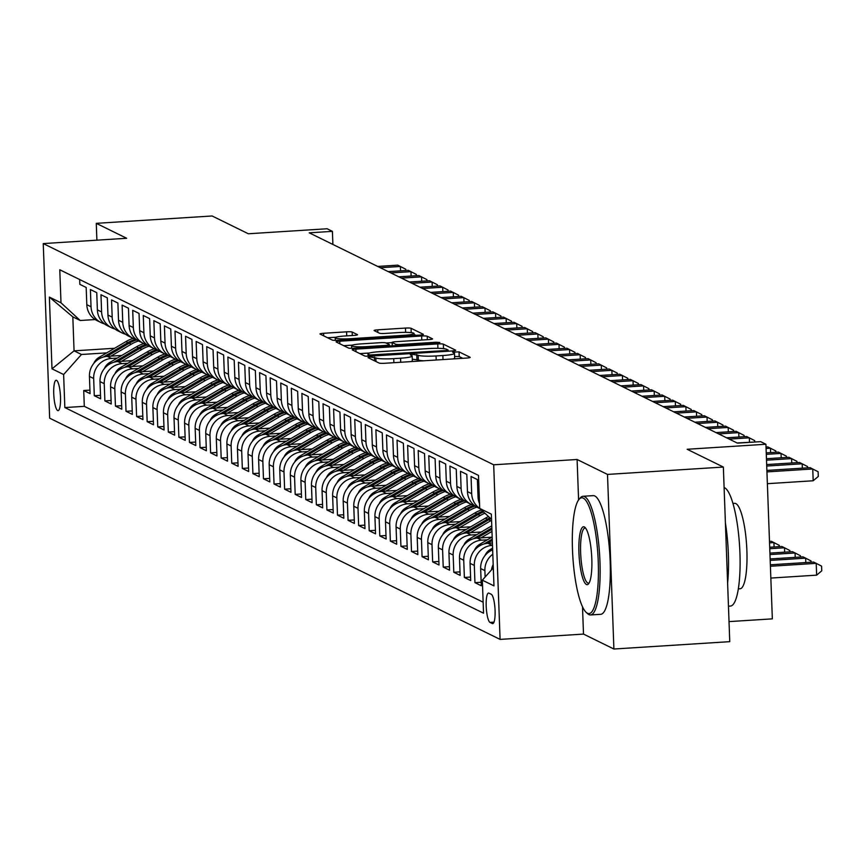 <?xml version="1.0" encoding="UTF-8"?>
<svg xmlns="http://www.w3.org/2000/svg" width="865" height="865" viewBox="0 0 865 865"><rect width="100%" height="100%" fill="white"/><g stroke="black" fill="none" stroke-linecap="round" stroke-linejoin="round"><path stroke-width="1.3" d="M370.523 357.083L368.068 357.645L379.097 363.051A4.671 0.562 -2.1 0 0 384.676 363.278L466.559 358.067A4.671 0.562 -2.1 0 0 470.192 357.386A4.671 0.562 -2.1 0 0 470.073 357.267L459.045 351.86L452.59 352.174L454.103 352.963A14.943 1.795 -2.1 0 1 454.482 353.342A14.943 1.795 -2.1 0 1 442.869 355.515L436.046 355.947A14.943 1.795 -2.1 0 1 418.163 355.245L412.832 354.391L410.291 354.866L411.794 355.656A14.943 1.795 -2.1 0 1 412.173 356.034A14.943 1.795 -2.1 0 1 400.56 358.207L393.737 358.64A14.943 1.795 -2.1 0 1 375.864 357.937L370.523 357.083M462.753 358.315L459.218 356.575L454.59 356.477M423.774 360.792A14.943 1.795 -2.1 0 1 418.336 359.97L412.291 359.17M57.674 410.54A15.224 3.298 -93.6 0 0 58.096 410.626A15.224 3.298 -93.6 0 0 60.464 396.17A15.224 3.298 -93.6 0 0 56.571 380.341A15.224 3.298 -93.6 0 0 56.16 380.243A15.224 3.298 -93.6 0 0 53.781 394.71A15.224 3.298 -93.6 0 0 57.674 410.54M352.163 332.041A4.671 0.562 -2.1 0 0 346.573 331.825L323.596 333.285A4.671 0.562 -2.1 0 0 319.974 333.966A4.671 0.562 -2.1 0 0 320.093 334.074L332.333 340.096A4.671 0.562 -2.1 0 0 337.923 340.313L419.806 335.112A4.671 0.562 -2.1 0 0 423.428 334.431A4.671 0.562 -2.1 0 0 423.32 334.312L411.07 328.289A4.671 0.562 -2.1 0 0 405.48 328.073L377.735 329.835A4.671 0.562 -2.1 0 0 374.102 330.517A4.671 0.562 -2.1 0 0 374.221 330.635L379.465 333.209A4.671 0.562 -2.1 0 0 385.055 333.436L398.808 332.56A12.488 1.503 -2.1 0 1 414.065 333.457A12.488 1.503 -2.1 0 1 404.366 335.285L350.455 338.712A12.488 1.503 -2.1 0 1 335.198 337.804A12.488 1.503 -2.1 0 1 344.908 335.988L353.893 335.415A4.671 0.562 -2.1 0 0 357.515 334.733A4.671 0.562 -2.1 0 0 357.407 334.614L352.163 332.041L352.293 335.512M582.502 606.722L583.507 634.088L613.901 649.02L607.5 474.42L723.356 467.057L687.145 449.27L765.925 444.253L760.638 441.658L737.467 443.139L309.238 232.826L332.409 231.355L327.121 228.76L248.342 233.766L212.13 215.98L96.275 223.343L96.891 240.167M607.5 474.42L577.106 459.488L493.688 464.797L43.25 243.584L126.668 238.275L96.275 223.343M355.883 349.136A4.671 0.562 -2.1 0 0 352.25 349.817A4.671 0.562 -2.1 0 0 352.369 349.936L364.619 355.947A4.671 0.562 -2.1 0 0 370.198 356.164L452.081 350.963A4.671 0.562 -2.1 0 0 455.714 350.282A4.671 0.562 -2.1 0 0 455.596 350.163L443.345 344.151A4.671 0.562 -2.1 0 0 437.755 343.924L355.883 349.136L355.969 351.698M348.476 348.022L336.226 342.01A4.671 0.562 -2.1 0 1 336.117 341.891A4.671 0.562 -2.1 0 1 339.74 341.21L421.623 335.998A4.671 0.562 -2.1 0 1 427.213 336.226L432.446 338.799A4.671 0.562 -2.1 0 1 432.565 338.918A4.671 0.562 -2.1 0 1 428.943 339.588L395.727 341.707A4.671 0.562 -2.1 0 0 392.104 342.389A4.671 0.562 -2.1 0 0 392.223 342.508L395.694 344.216A4.671 0.562 -2.1 0 0 401.284 344.432L435.852 342.237L439.853 342.475L437.312 342.951L354.066 348.238A4.671 0.562 -2.1 0 1 348.476 348.022M723.356 467.057L729.757 641.657L613.901 649.02M89.938 390.126L83.721 390.515L90.068 393.64L89.43 376.416L93.669 378.492A19.03 18.435 -63.8 0 1 111.509 358.434L117.305 358.067M100.513 395.316L94.296 395.716L100.643 398.83L100.005 381.606L104.243 383.682A19.03 18.435 -63.8 0 1 122.084 363.624L127.879 363.257M111.088 400.506L104.87 400.906L111.217 404.02L110.579 386.796L114.807 388.872A19.03 18.435 -63.8 0 1 132.659 368.825L138.454 368.447M121.662 405.707L115.445 406.096L121.792 409.21L121.154 391.986L125.382 394.072A19.03 18.435 -63.8 0 1 143.233 374.015L149.029 373.648M132.237 410.897L126.02 411.297L132.356 414.411L131.729 397.186L135.956 399.262A19.03 18.435 -63.8 0 1 153.808 379.205L159.603 378.838M142.801 416.087L136.594 416.487L142.93 419.601L142.303 402.376L146.531 404.452A19.03 18.435 -63.8 0 1 164.382 384.395L170.178 384.028M153.375 421.287L147.169 421.677L153.505 424.791L152.878 407.566L157.106 409.642A19.03 18.435 -63.8 0 1 174.946 389.596L180.753 389.218M163.95 426.477L157.733 426.867L164.08 429.981L163.453 412.756L167.68 414.843A19.03 18.435 -63.8 0 1 185.521 394.786L191.327 394.418M174.525 431.667L168.307 432.068L174.654 435.182L174.027 417.957L178.255 420.033A19.03 18.435 -63.8 0 1 196.096 399.976L201.902 399.608M185.099 436.857L178.882 437.257L185.229 440.371L184.602 423.147L188.829 425.223A19.03 18.435 -63.8 0 1 206.67 405.166L212.466 404.798M195.674 442.058L189.457 442.447L195.804 445.562L195.166 428.337L199.404 430.413A19.03 18.435 -63.8 0 1 217.245 410.367L223.04 409.999M206.248 447.248L200.031 447.638L206.378 450.762L205.74 433.538L209.979 435.614A19.03 18.435 -63.8 0 1 227.819 415.557L233.615 415.189M216.823 452.438L210.606 452.838L216.953 455.952L216.315 438.728L220.543 440.804A19.03 18.435 -63.8 0 1 238.394 420.747L244.19 420.379M227.398 457.628L221.181 458.028L227.527 461.142L226.89 443.918L231.117 445.994A19.03 18.435 -63.8 0 1 248.969 425.937L254.764 425.569M237.972 462.829L231.755 463.218L238.091 466.332L237.464 449.108L241.692 451.184A19.03 18.435 -63.8 0 1 259.543 431.138L265.339 430.77M248.536 468.019L242.33 468.408L248.666 471.533L248.039 454.309L252.266 456.385A19.03 18.435 -63.8 0 1 270.118 436.328L275.913 435.96M259.111 473.209L252.904 473.609L259.24 476.723L258.613 459.499L262.841 461.575A19.03 18.435 -63.8 0 1 280.682 441.518L286.488 441.15M269.685 478.399L263.468 478.799L269.815 481.913L269.188 464.689L273.416 466.765A19.03 18.435 -63.8 0 1 291.256 446.708L297.063 446.34M280.26 483.6L274.043 483.989L280.39 487.103L279.763 469.879L283.99 471.955A19.03 18.435 -63.8 0 1 301.831 451.908L307.637 451.541M290.835 488.79L284.617 489.179L290.964 492.304L290.337 475.08L294.565 477.156A19.03 18.435 -63.8 0 1 312.406 457.098L318.201 456.731M301.409 493.98L295.192 494.38L301.539 497.494L300.901 480.27L305.14 482.346A19.03 18.435 -63.8 0 1 322.98 462.288L328.776 461.921M311.984 499.17L305.767 499.57L312.114 502.684L311.476 485.46L315.714 487.536A19.03 18.435 -63.8 0 1 333.555 467.478L339.35 467.111M322.558 504.371L316.341 504.76L322.688 507.874L322.05 490.65L326.278 492.736A19.03 18.435 -63.8 0 1 344.129 472.679L349.925 472.312M333.133 509.561L326.916 509.961L333.263 513.075L332.625 495.85L336.853 497.926A19.03 18.435 -63.8 0 1 354.704 477.869L360.5 477.502M343.708 514.751L337.491 515.151L343.838 518.265L343.2 501.04L347.427 503.116A19.03 18.435 -63.8 0 1 365.279 483.059L371.074 482.692M354.282 519.941L348.065 520.341L354.401 523.455L353.774 506.23L358.002 508.306A19.03 18.435 -63.8 0 1 375.853 488.26L381.649 487.882M364.846 525.142L358.64 525.531L364.976 528.645L364.349 511.42L368.577 513.507A19.03 18.435 -63.8 0 1 386.417 493.45L392.223 493.082M375.421 530.332L369.204 530.732L375.551 533.846L374.923 516.621L379.151 518.697A19.03 18.435 -63.8 0 1 396.992 498.64L402.798 498.272M385.995 535.521L379.778 535.922L386.125 539.036L385.498 521.811L389.726 523.887A19.03 18.435 -63.8 0 1 407.566 503.83L413.373 503.462M396.57 540.722L390.353 541.112L396.7 544.226L396.073 527.001L400.3 529.077A19.03 18.435 -63.8 0 1 418.141 509.031L423.937 508.652M407.145 545.912L400.928 546.302L407.274 549.416L406.647 532.191L410.875 534.278A19.03 18.435 -63.8 0 1 428.716 514.221L434.511 513.853M417.719 551.102L411.502 551.502L417.849 554.616L417.211 537.392L421.45 539.468A19.03 18.435 -63.8 0 1 439.29 519.411L445.086 519.043M428.294 556.292L422.077 556.692L428.424 559.806L427.786 542.582L432.013 544.658A19.03 18.435 -63.8 0 1 449.865 524.601L455.66 524.233M438.869 561.493L432.651 561.882L438.998 564.996L438.36 547.772L442.588 549.848A19.03 18.435 -63.8 0 1 460.44 529.802L466.235 529.434M449.443 566.683L443.226 567.072L449.573 570.197L448.935 552.973L453.163 555.049A19.03 18.435 -63.8 0 1 471.014 534.992L476.81 534.624M460.018 571.873L453.801 572.273L460.137 575.387L459.51 558.163L463.737 560.239A19.03 18.435 -63.8 0 1 481.589 540.182L487.384 539.814M470.582 577.063L464.375 577.463L470.711 580.577L470.084 563.353L474.312 565.429A19.03 18.435 -63.8 0 1 492.163 545.372L492.488 545.35M481.156 582.264L474.95 582.653L481.286 585.767L480.659 568.543L484.887 570.619A19.03 18.435 -63.8 0 1 492.812 554.205M479.534 503.56A19.03 18.435 116.2 0 1 478.031 496.813L477.394 479.599L471.047 476.474L471.685 493.699A19.03 18.435 -63.8 0 0 479.707 508.371M479.989 508.696L477.599 507.528A19.03 18.435 116.2 0 1 467.457 491.623L466.819 474.398L460.483 471.284L461.11 488.509A19.03 18.435 -63.8 0 0 471.263 504.414A19.03 18.435 -63.8 0 0 474.582 505.647M471.263 504.414L467.035 502.327A19.03 18.435 116.2 0 1 456.882 486.433L456.244 469.208L449.908 466.094L450.535 483.319A19.03 18.435 -63.8 0 0 460.688 499.213A19.03 18.435 -63.8 0 0 464.018 500.457M460.688 499.213L456.461 497.137A19.03 18.435 116.2 0 1 446.308 481.243L445.67 464.018L439.334 460.904L439.961 478.129A19.03 18.435 -63.8 0 0 450.114 494.023A19.03 18.435 -63.8 0 0 453.444 495.267M450.114 494.023L445.886 491.947A19.03 18.435 116.2 0 1 435.733 476.042L435.106 458.818L428.759 455.704L429.386 472.928A19.03 18.435 -63.8 0 0 439.539 488.833A19.03 18.435 -63.8 0 0 442.869 490.077M439.539 488.833L435.311 486.757A19.03 18.435 116.2 0 1 425.158 470.852L424.531 453.628L418.184 450.514L418.811 467.738A19.03 18.435 -63.8 0 0 428.964 483.632A19.03 18.435 -63.8 0 0 432.295 484.876M428.964 483.632L424.737 481.556A19.03 18.435 116.2 0 1 414.584 465.662L413.957 448.438L407.61 445.324L408.237 462.548A19.03 18.435 -63.8 0 0 418.39 478.442A19.03 18.435 -63.8 0 0 421.72 479.686M418.39 478.442L414.162 476.366A19.03 18.435 116.2 0 1 404.009 460.472L403.382 443.248L397.035 440.134L397.673 457.358A19.03 18.435 -63.8 0 0 407.815 473.252A19.03 18.435 -63.8 0 0 411.145 474.496M407.815 473.252L403.587 471.176A19.03 18.435 116.2 0 1 393.434 455.271L392.807 438.047L386.46 434.933L387.098 452.157A19.03 18.435 -63.8 0 0 397.24 468.062A19.03 18.435 -63.8 0 0 400.571 469.295M397.24 468.062L393.013 465.986A19.03 18.435 116.2 0 1 382.86 450.081L382.233 432.857L375.886 429.743L376.524 446.967A19.03 18.435 -63.8 0 0 386.666 462.861A19.03 18.435 -63.8 0 0 389.996 464.105M386.666 462.861L382.438 460.786A19.03 18.435 116.2 0 1 372.296 444.891L371.658 427.667L365.311 424.553L365.949 441.777A19.03 18.435 -63.8 0 0 376.102 457.671A19.03 18.435 -63.8 0 0 379.421 458.915M376.102 457.671L371.864 455.596A19.03 18.435 116.2 0 1 361.721 439.701L361.083 422.477L354.736 419.352L355.374 436.576A19.03 18.435 -63.8 0 0 365.527 452.482A19.03 18.435 -63.8 0 0 368.847 453.725M365.527 452.482L361.289 450.406A19.03 18.435 116.2 0 1 351.147 434.5L350.509 417.276L344.173 414.162L344.8 431.386A19.03 18.435 -63.8 0 0 354.953 447.292A19.03 18.435 -63.8 0 0 358.283 448.524M354.953 447.292L350.725 445.216A19.03 18.435 116.2 0 1 340.572 429.31L339.934 412.086L333.598 408.972L334.225 426.196A19.03 18.435 -63.8 0 0 344.378 442.091A19.03 18.435 -63.8 0 0 347.708 443.334M344.378 442.091L340.15 440.015A19.03 18.435 116.2 0 1 329.998 424.12L329.37 406.896L323.023 403.782L323.651 421.006A19.03 18.435 -63.8 0 0 333.804 436.901A19.03 18.435 -63.8 0 0 337.134 438.144M333.804 436.901L329.576 434.825A19.03 18.435 116.2 0 1 319.423 418.93L318.796 401.706L312.449 398.581L313.076 415.805A19.03 18.435 -63.8 0 0 323.229 431.711A19.03 18.435 -63.8 0 0 326.559 432.954M323.229 431.711L319.001 429.635A19.03 18.435 116.2 0 1 308.848 413.73L308.221 396.505L301.874 393.391L302.501 410.615A19.03 18.435 -63.8 0 0 312.654 426.521A19.03 18.435 -63.8 0 0 315.985 427.753M312.654 426.521L308.427 424.445A19.03 18.435 116.2 0 1 298.274 408.539L297.647 391.315L291.3 388.201L291.927 405.425A19.03 18.435 -63.8 0 0 302.08 421.32A19.03 18.435 -63.8 0 0 305.41 422.563M302.08 421.32L297.852 419.244A19.03 18.435 116.2 0 1 287.699 403.35L287.072 386.125L280.725 383.011L281.363 400.236A19.03 18.435 -63.8 0 0 291.505 416.13A19.03 18.435 -63.8 0 0 294.835 417.373M291.505 416.13L287.277 414.054A19.03 18.435 116.2 0 1 277.124 398.16L276.497 380.935L270.15 377.81L270.788 395.035A19.03 18.435 -63.8 0 0 280.93 410.94A19.03 18.435 -63.8 0 0 284.261 412.183M280.93 410.94L276.703 408.864A19.03 18.435 116.2 0 1 266.561 392.959L265.923 375.734L259.576 372.62L260.214 389.845A19.03 18.435 -63.8 0 0 270.367 405.75A19.03 18.435 -63.8 0 0 273.686 406.983M270.367 405.75L266.128 403.663A19.03 18.435 116.2 0 1 255.986 387.769L255.348 370.544L249.001 367.43L249.639 384.655A19.03 18.435 -63.8 0 0 259.792 400.549A19.03 18.435 -63.8 0 0 263.111 401.793M259.792 400.549L255.553 398.473A19.03 18.435 116.2 0 1 245.411 382.579L244.773 365.354L238.437 362.24L239.064 379.465A19.03 18.435 -63.8 0 0 249.217 395.359A19.03 18.435 -63.8 0 0 252.537 396.603M249.217 395.359L244.99 393.283A19.03 18.435 116.2 0 1 234.837 377.378L234.199 360.154L227.863 357.04L228.49 374.264A19.03 18.435 -63.8 0 0 238.643 390.169A19.03 18.435 -63.8 0 0 241.973 391.413M238.643 390.169L234.415 388.093A19.03 18.435 116.2 0 1 224.262 372.188L223.635 354.964L217.288 351.85L217.915 369.074A19.03 18.435 -63.8 0 0 228.068 384.979A19.03 18.435 -63.8 0 0 231.398 386.212M228.068 384.979L223.84 382.892A19.03 18.435 116.2 0 1 213.687 366.998L213.06 349.774L206.713 346.66L207.34 363.884A19.03 18.435 -63.8 0 0 217.493 379.778A19.03 18.435 -63.8 0 0 220.824 381.022M217.493 379.778L213.266 377.702A19.03 18.435 116.2 0 1 203.113 361.808L202.486 344.584L196.139 341.47L196.766 358.694A19.03 18.435 -63.8 0 0 206.919 374.588A19.03 18.435 -63.8 0 0 210.249 375.832M206.919 374.588L202.691 372.512A19.03 18.435 116.2 0 1 192.538 356.607L191.911 339.383L185.564 336.269L186.191 353.493A19.03 18.435 -63.8 0 0 196.344 369.398A19.03 18.435 -63.8 0 0 199.674 370.642M196.344 369.398L192.117 367.322A19.03 18.435 116.2 0 1 181.964 351.417L181.336 334.193L174.99 331.079L175.627 348.303A19.03 18.435 -63.8 0 0 185.77 364.197A19.03 18.435 -63.8 0 0 189.1 365.441M185.77 364.197L181.542 362.121A19.03 18.435 116.2 0 1 171.389 346.227L170.762 329.003L164.415 325.889L165.053 343.113A19.03 18.435 -63.8 0 0 175.195 359.007A19.03 18.435 -63.8 0 0 178.525 360.251M175.195 359.007L170.967 356.931A19.03 18.435 116.2 0 1 160.825 341.037L160.187 323.813L153.84 320.688L154.478 337.912A19.03 18.435 -63.8 0 0 164.631 353.817A19.03 18.435 -63.8 0 0 167.951 355.061M164.631 353.817L160.393 351.741A19.03 18.435 116.2 0 1 150.251 335.836L149.613 318.612L143.266 315.498L143.904 332.722A19.03 18.435 -63.8 0 0 154.056 348.627A19.03 18.435 -63.8 0 0 157.376 349.86M154.056 348.627L149.818 346.551A19.03 18.435 116.2 0 1 139.676 330.646L139.038 313.422L132.702 310.308L133.329 327.532A19.03 18.435 -63.8 0 0 143.482 343.427A19.03 18.435 -63.8 0 0 146.801 344.67M143.482 343.427L139.254 341.351A19.03 18.435 116.2 0 1 129.101 325.456L128.463 308.232L122.127 305.118L122.754 322.342A19.03 18.435 -63.8 0 0 132.907 338.237A19.03 18.435 -63.8 0 0 136.238 339.48M132.907 338.237L128.68 336.161A19.03 18.435 116.2 0 1 118.527 320.266L117.889 303.042L111.553 299.917L112.18 317.141A19.03 18.435 -63.8 0 0 122.333 333.047A19.03 18.435 -63.8 0 0 125.663 334.29M122.333 333.047L118.105 330.971A19.03 18.435 116.2 0 1 107.952 315.065L107.325 297.841L100.978 294.727L101.605 311.951A19.03 18.435 -63.8 0 0 111.758 327.857A19.03 18.435 -63.8 0 0 115.088 329.089M111.758 327.857L107.53 325.781A19.03 18.435 116.2 0 1 97.377 309.875L96.75 292.651L90.403 289.537L91.03 306.761A19.03 18.435 -63.8 0 0 101.183 322.656A19.03 18.435 -63.8 0 0 104.514 323.899M89.43 376.416A19.03 18.435 116.2 0 1 107.282 356.358L121.792 355.439M100.005 381.606A19.03 18.435 116.2 0 1 117.856 361.548L132.367 360.629M110.579 386.796A19.03 18.435 116.2 0 1 128.431 366.738L142.941 365.819M121.154 391.986A19.03 18.435 116.2 0 1 139.006 371.939L153.516 371.009M131.729 397.186A19.03 18.435 116.2 0 1 149.569 377.129L164.09 376.21M142.303 402.376A19.03 18.435 116.2 0 1 160.144 382.319L174.665 381.4M152.878 407.566A19.03 18.435 116.2 0 1 170.719 387.509L185.24 386.59M163.453 412.756A19.03 18.435 116.2 0 1 181.293 392.71L195.814 391.78M174.027 417.957A19.03 18.435 116.2 0 1 191.868 397.9L206.389 396.981M184.602 423.147A19.03 18.435 116.2 0 1 202.442 403.09L216.953 402.171M195.166 428.337A19.03 18.435 116.2 0 1 213.017 408.291L227.527 407.361M205.74 433.538A19.03 18.435 116.2 0 1 223.592 413.481L238.102 412.551M216.315 438.728A19.03 18.435 116.2 0 1 234.166 418.671L248.677 417.752M226.89 443.918A19.03 18.435 116.2 0 1 244.741 423.861L259.251 422.942M237.464 449.108A19.03 18.435 116.2 0 1 255.316 429.062L269.826 428.132M248.039 454.309A19.03 18.435 116.2 0 1 265.879 434.252L280.401 433.322M258.613 459.499A19.03 18.435 116.2 0 1 276.454 439.442L290.975 438.523M269.188 464.689A19.03 18.435 116.2 0 1 287.029 444.632L301.55 443.713M279.763 469.879A19.03 18.435 116.2 0 1 297.603 449.832L312.124 448.903M290.337 475.08A19.03 18.435 116.2 0 1 308.178 455.022L322.688 454.103M300.901 480.27A19.03 18.435 116.2 0 1 318.752 460.212L333.263 459.293M311.476 485.46A19.03 18.435 116.2 0 1 329.327 465.402L343.838 464.483M322.05 490.65A19.03 18.435 116.2 0 1 339.902 470.603L354.412 469.673M332.625 495.85A19.03 18.435 116.2 0 1 350.476 475.793L364.987 474.874M343.2 501.04A19.03 18.435 116.2 0 1 361.051 480.983L375.561 480.064M353.774 506.23A19.03 18.435 116.2 0 1 371.615 486.173L386.136 485.254M364.349 511.42A19.03 18.435 116.2 0 1 382.189 491.374L396.711 490.444M374.923 516.621A19.03 18.435 116.2 0 1 392.764 496.564L407.285 495.645M385.498 521.811A19.03 18.435 116.2 0 1 403.339 501.754L417.86 500.835M396.073 527.001A19.03 18.435 116.2 0 1 413.913 506.944L428.424 506.025M406.647 532.191A19.03 18.435 116.2 0 1 424.488 512.145L438.998 511.215M417.211 537.392A19.03 18.435 116.2 0 1 435.063 517.335L449.573 516.416M427.786 542.582A19.03 18.435 116.2 0 1 445.637 522.525L460.148 521.606M438.36 547.772A19.03 18.435 116.2 0 1 456.212 527.726L470.722 526.796M448.935 552.973A19.03 18.435 116.2 0 1 466.786 532.916L481.297 531.986M459.51 558.163A19.03 18.435 116.2 0 1 477.35 538.106L491.871 537.187M470.084 563.353A19.03 18.435 116.2 0 1 487.925 543.296L492.401 543.015M491.266 594.287L488.941 593.141A14.748 3.19 -93.6 0 0 488.541 593.055A14.748 3.19 -93.6 0 0 486.238 607.068A14.748 3.19 -93.6 0 0 490.012 622.4L492.336 623.546A14.748 3.19 -93.6 0 0 492.736 623.633A14.748 3.19 -93.6 0 0 495.039 609.62A14.748 3.19 -93.6 0 0 491.266 594.287M493.688 464.797L500.089 639.397L49.651 418.184L43.25 243.584M83.721 390.515L84.305 406.334L64.843 407.566L483.546 613.199L482.335 580.166L493.31 567.84M64.843 407.566L63.632 374.534L51.997 368.825L49.37 297.095L60.993 302.804L59.782 269.772L478.496 475.404L479.707 508.436L491.342 514.156L493.969 585.886L482.335 580.166M79.656 279.525L79.829 284.347L86.176 287.461L86.803 304.685A19.03 18.435 116.2 0 0 96.956 320.58L101.183 322.656M491.471 569.905A19.03 18.435 -63.8 0 1 493.191 564.51M485.124 577.041L484.887 570.619M474.95 582.653L474.312 565.429M464.375 577.463L463.737 560.239M453.801 572.273L453.163 555.049M443.226 567.072L442.588 549.848M432.651 561.882L432.013 544.658M422.077 556.692L421.45 539.468M411.502 551.502L410.875 534.278M400.928 546.302L400.3 529.077M390.353 541.112L389.726 523.887M379.778 535.922L379.151 518.697M369.204 530.732L368.577 513.507M358.64 525.531L358.002 508.306M348.065 520.341L347.427 503.116M337.491 515.151L336.853 497.926M326.916 509.961L326.278 492.736M316.341 504.76L315.714 487.536M305.767 499.57L305.14 482.346M295.192 494.38L294.565 477.156M284.617 489.179L283.99 471.955M274.043 483.989L273.416 466.765M263.468 478.799L262.841 461.575M252.904 473.609L252.266 456.385M242.33 468.408L241.692 451.184M231.755 463.218L231.117 445.994M221.181 458.028L220.543 440.804M210.606 452.838L209.979 435.614M200.031 447.638L199.404 430.413M189.457 442.447L188.829 425.223M178.882 437.257L178.255 420.033M168.307 432.068L167.68 414.843M157.733 426.867L157.106 409.642M147.169 421.677L146.531 404.452M136.594 416.487L135.956 399.262M126.02 411.297L125.382 394.072M115.445 406.096L114.807 388.872M104.87 400.906L104.243 383.682M94.296 395.716L93.669 378.492M84.305 406.334L483.146 602.213M114.591 348.271L74.066 350.844L81.472 354.477L106.73 352.877M729.033 621.611L772.337 618.864L765.925 444.253M583.507 634.088L500.089 639.397M332.895 244.438L332.409 231.355M95.139 319.553L80.229 320.504L72.822 316.871L74.066 350.844L51.997 368.825M491.525 519.324L479.707 508.436M492.65 549.848A19.03 18.435 116.2 0 0 480.659 568.543M60.993 302.804L80.229 320.504M81.472 354.477L63.632 374.534M49.37 297.095L72.822 316.871M577.106 459.488L578.588 499.948M410.767 361.613A14.943 1.795 -2.1 0 0 412.346 360.748L412.173 356.034M453.065 358.932A14.943 1.795 -2.1 0 0 454.655 358.056L454.482 353.342M369.55 352.996L359.862 353.612M369.842 354.985L445.626 350.563L448.167 350.087L446.578 349.265A14.943 1.795 -2.1 0 0 428.705 348.563L379.573 351.687A14.943 1.795 -2.1 0 0 367.96 353.861A14.943 1.795 -2.1 0 0 368.339 354.239L369.842 354.985L369.885 356.185M343.719 345.686L352.433 345.124M386.028 342.994L392.115 342.605M361.278 343.892A12.488 1.503 -2.1 0 0 351.568 345.719A12.488 1.503 -2.1 0 0 366.825 346.627L385.822 345.416A4.671 0.562 -2.1 0 0 389.445 344.735A4.671 0.562 -2.1 0 0 389.326 344.616L385.855 342.908A4.671 0.562 -2.1 0 0 380.265 342.691L361.278 343.892M416 335.35L414.108 334.42M336.074 337.22L327.575 337.761M770.834 578.069L816.647 575.149L816.214 563.353L813.576 562.055L770.347 564.802M770.401 566.261L816.214 563.353L821.577 566.121L821.75 570.835L816.647 575.149M767.374 483.686L813.187 480.767L812.754 468.971L766.941 471.89M813.187 480.767L818.29 476.464L818.117 471.739L810.116 467.673L766.887 470.419M587.486 613.274A58.031 12.564 -93.6 0 0 598.266 562.045A58.031 12.564 -93.6 0 0 583.259 498.132A58.031 12.564 -93.6 0 0 578.999 499.408A58.031 12.564 -93.6 0 0 572.825 556.509A58.031 12.564 -93.6 0 0 586.178 612.355A58.031 12.564 -93.6 0 0 587.486 613.274M578.999 499.408L580.231 497.937A59.458 12.878 86.4 0 1 582.988 496.283A59.458 12.878 86.4 0 1 584.599 496.629A59.458 12.878 86.4 0 1 599.823 558.455A59.458 12.878 86.4 0 1 590.535 614.95A59.458 12.878 86.4 0 1 588.924 614.604A59.458 12.878 86.4 0 1 587.595 613.663L586.178 612.355M586.427 584.491A29.01 6.282 86.4 0 1 578.923 552.54A29.01 6.282 86.4 0 1 584.318 526.926A29.01 6.282 86.4 0 1 584.967 527.38A29.01 6.282 86.4 0 1 591.638 555.308A29.01 6.282 86.4 0 1 588.557 583.853A29.01 6.282 86.4 0 1 586.427 584.491M585.681 528.212A27.594 5.979 -93.6 0 0 585.01 528.082A27.594 5.979 -93.6 0 0 580.707 554.303A27.594 5.979 -93.6 0 0 587.768 582.988A27.594 5.979 -93.6 0 0 588.514 583.151A27.594 5.979 -93.6 0 0 589.162 582.934M724.113 487.546A59.458 12.878 86.4 0 1 724.556 487.73A59.458 12.878 86.4 0 1 739.78 549.556A59.458 12.878 86.4 0 1 730.493 606.051L728.46 606.181M725.411 523.044A59.458 12.878 86.4 0 1 727.616 583.042M732.925 503.43L734.666 503.322A42.807 9.266 86.4 0 1 735.823 503.571A42.807 9.266 86.4 0 1 746.776 548.086A42.807 9.266 86.4 0 1 740.094 588.762L738.353 588.87M582.988 496.283L593.185 495.634A59.458 12.878 86.4 0 1 594.796 495.98A59.458 12.878 86.4 0 1 610.02 557.817A59.458 12.878 86.4 0 1 600.732 614.312L590.535 614.95M770.185 560.412L805.639 558.163L803.001 556.865L770.131 558.952M805.802 562.553L805.639 558.163L811.002 560.931L811.046 562.218M484.984 555.579A12.607 12.207 -63.8 0 1 490.314 549.491L492.585 548.161M769.969 554.562L795.065 552.973L792.427 551.665L769.926 553.103M795.227 557.352L795.065 552.973L800.428 555.73L800.482 557.028M491.547 543.069L492.38 542.582M474.409 550.389A12.607 12.207 -63.8 0 1 479.74 544.29L492.174 537.003M487.395 543.339L492.304 540.463M492.261 539.122L483.935 543.999M769.764 548.713L784.49 547.772L781.852 546.475L769.709 547.253M784.652 552.162L784.49 547.772L789.853 550.54L789.907 551.827M480.972 537.879L491.969 531.424M463.835 545.188A12.607 12.207 -63.8 0 1 469.176 539.1L491.774 525.844M476.82 538.149L491.893 529.304M491.85 527.964L473.36 538.808M769.547 542.863L773.926 542.582L771.277 541.285L769.493 541.393M774.078 546.972L773.926 542.582L779.279 545.35L779.333 546.637M802.342 468.17L802.179 463.781L766.725 466.04M807.586 467.835L807.542 466.549L799.541 462.483L766.671 464.57M791.767 462.98L791.605 458.591L766.509 460.18M797.011 462.645L796.968 461.359L788.966 457.293L766.455 458.72M781.192 457.78L781.03 453.401L766.304 454.33M786.447 457.455L786.393 456.158L778.392 452.092L766.249 452.871M770.618 452.59L770.456 448.2L766.087 448.481M775.873 452.254L775.818 450.968L767.817 446.902L766.033 447.021M470.398 532.689L490.725 520.762A36.384 35.26 -63.8 0 1 491.569 520.287M453.26 539.998A12.607 12.207 -63.8 0 1 458.601 533.91L485.438 518.167A36.384 35.26 -63.8 0 1 488.52 516.556M466.246 532.959L488.714 519.779A36.384 35.26 -63.8 0 1 490.801 518.643M489.914 517.832A36.384 35.26 116.2 0 0 487.449 519.151L462.786 533.619M757.545 441.853L737.175 442.988M459.823 527.488L480.151 515.572A36.384 35.26 -63.8 0 1 484.908 513.226M442.685 534.808A12.607 12.207 -63.8 0 1 448.027 528.72L474.863 512.977A36.384 35.26 -63.8 0 1 481.373 509.972M455.671 527.758L478.15 514.578A36.384 35.26 -63.8 0 1 483.557 511.983M482.713 511.204A36.384 35.26 116.2 0 0 476.875 513.961L452.211 528.418M749.479 442.21L749.317 437.82L729.238 439.096M754.723 441.874L754.68 440.588L746.668 436.522L726.6 437.798M449.249 522.298L469.576 510.372A36.384 35.26 -63.8 0 1 476.842 507.128M432.122 529.618A12.607 12.207 -63.8 0 1 437.452 523.52L464.3 507.777A36.384 35.26 -63.8 0 1 471.533 504.544M445.097 522.568L467.576 509.388A36.384 35.26 -63.8 0 1 475.134 506.047M473.836 505.43A36.384 35.26 116.2 0 0 466.3 508.771L441.647 523.228M738.905 437.009L738.742 432.619L718.674 433.906M744.149 436.684L744.105 435.387L736.093 431.321L716.025 432.597M438.685 517.108L459.012 505.182A36.384 35.26 -63.8 0 1 466.267 501.938M421.547 524.417A12.607 12.207 -63.8 0 1 426.878 518.33L453.725 502.587A36.384 35.26 -63.8 0 1 460.959 499.343M434.522 517.378L457.001 504.198A36.384 35.26 -63.8 0 1 464.559 500.857M463.262 500.24A36.384 35.26 116.2 0 0 455.725 503.571L431.073 518.038M728.33 431.819L728.168 427.429L708.1 428.705M733.574 431.484L733.531 430.197L725.519 426.131L705.451 427.407M428.11 511.907L448.438 499.992A36.384 35.26 -63.8 0 1 455.704 496.748M410.972 519.227A12.607 12.207 -63.8 0 1 416.303 513.14L443.15 497.397A36.384 35.26 -63.8 0 1 450.384 494.153M423.947 512.188L446.427 499.008A36.384 35.26 -63.8 0 1 453.984 495.667M452.687 495.05A36.384 35.26 116.2 0 0 445.161 498.381L420.498 512.848M717.755 426.629L717.593 422.239L697.525 423.515M722.999 426.294L722.956 425.007L714.944 420.941L694.876 422.217M417.536 506.717L437.863 494.802A36.384 35.26 -63.8 0 1 445.129 491.547M400.398 514.037A12.607 12.207 -63.8 0 1 405.728 507.939L432.576 492.207A36.384 35.26 -63.8 0 1 439.809 488.963M413.373 506.987L435.852 493.807A36.384 35.26 -63.8 0 1 443.41 490.477M442.112 489.86A36.384 35.26 116.2 0 0 434.587 493.191L409.924 507.647M707.181 421.439L707.019 417.049L686.951 418.325M712.425 421.104L712.382 419.817L704.38 415.751L684.302 417.027M406.961 501.527L427.288 489.601A36.384 35.26 -63.8 0 1 434.554 486.357M389.823 508.836A12.607 12.207 -63.8 0 1 395.154 502.749L422.001 487.006A36.384 35.26 -63.8 0 1 429.245 483.773M402.809 501.797L425.277 488.617A36.384 35.26 -63.8 0 1 432.835 485.276M431.538 484.66A36.384 35.26 116.2 0 0 424.012 488.001L399.349 502.457M696.606 416.238L696.444 411.848L676.376 413.124M701.85 415.903L701.807 414.616L693.806 410.551L673.727 411.827M396.386 496.337L416.714 484.411A36.384 35.26 -63.8 0 1 423.98 481.167M379.248 503.646A12.607 12.207 -63.8 0 1 384.579 497.559L411.426 481.816A36.384 35.26 -63.8 0 1 418.671 478.572M392.234 496.607L414.703 483.427A36.384 35.26 -63.8 0 1 422.261 480.086M420.974 479.47A36.384 35.26 116.2 0 0 413.438 482.8L388.774 497.267M686.032 411.048L685.869 406.658L665.801 407.934M691.276 410.713L691.232 409.426L683.231 405.361L663.163 406.637M385.812 491.136L406.139 479.221A36.384 35.26 -63.8 0 1 413.405 475.977M368.674 498.456A12.607 12.207 -63.8 0 1 374.004 492.369L400.852 476.626A36.384 35.26 -63.8 0 1 408.096 473.382M381.66 491.417L404.128 478.237A36.384 35.26 -63.8 0 1 411.686 474.896M410.399 474.279A36.384 35.26 116.2 0 0 402.863 477.61L378.2 492.077M675.457 405.858L675.295 401.468L655.227 402.744M680.712 405.523L680.658 404.236L672.656 400.171L652.588 401.447M375.237 485.946L395.565 474.031A36.384 35.26 -63.8 0 1 402.831 470.776M358.099 493.266A12.607 12.207 -63.8 0 1 363.441 487.168L390.277 471.436A36.384 35.26 -63.8 0 1 397.522 468.192M371.085 486.217L393.553 473.036A36.384 35.26 -63.8 0 1 401.111 469.706M399.825 469.089A36.384 35.26 116.2 0 0 392.288 472.42L367.625 486.876M664.882 400.668L664.72 396.278L644.652 397.554M670.137 400.333L670.083 399.046L662.082 394.981L642.014 396.257M364.662 480.756L384.99 468.83A36.384 35.26 -63.8 0 1 392.256 465.586M347.525 488.065A12.607 12.207 -63.8 0 1 352.866 481.978L379.703 466.235A36.384 35.26 -63.8 0 1 386.947 463.002M360.51 481.026L382.979 467.846A36.384 35.26 -63.8 0 1 390.537 464.505M389.25 463.889A36.384 35.26 116.2 0 0 381.714 467.219L357.05 481.686M654.308 395.467L654.156 391.077L634.077 392.353M659.562 395.132L659.508 393.845L651.507 389.78L631.439 391.056M354.088 475.566L374.415 463.64A36.384 35.26 -63.8 0 1 381.681 460.396M336.95 482.875A12.607 12.207 -63.8 0 1 342.291 476.788L369.128 461.045A36.384 35.26 -63.8 0 1 376.372 457.801M349.936 475.837L372.415 462.656A36.384 35.26 -63.8 0 1 379.962 459.315M378.675 458.699A36.384 35.26 116.2 0 0 371.139 462.029L346.476 476.496M643.744 390.277L643.582 385.887L623.503 387.163M648.988 389.942L648.934 388.655L640.933 384.59L620.865 385.866M343.513 470.365L363.841 458.45A36.384 35.26 -63.8 0 1 371.107 455.206M326.386 477.685A12.607 12.207 -63.8 0 1 331.717 471.598L358.553 455.855A36.384 35.26 -63.8 0 1 365.798 452.611M339.361 470.647L361.84 457.466A36.384 35.26 -63.8 0 1 369.398 454.125M368.101 453.509A36.384 35.26 116.2 0 0 360.564 456.839L335.912 471.306M633.169 385.087L633.007 380.697L612.928 381.973M638.413 384.752L638.37 383.465L630.358 379.4L610.29 380.676M332.949 465.175L353.277 453.26A36.384 35.26 -63.8 0 1 360.532 450.005M315.812 472.495A12.607 12.207 -63.8 0 1 321.142 466.397L347.989 450.654A36.384 35.26 -63.8 0 1 355.223 447.421M328.786 465.446L351.266 452.265A36.384 35.26 -63.8 0 1 358.824 448.935M357.526 448.319A36.384 35.26 116.2 0 0 349.99 451.649L325.337 466.105M622.595 379.886L622.432 375.507L602.364 376.783M627.839 379.562L627.795 378.264L619.783 374.21L599.715 375.486M322.375 459.985L342.702 448.059A36.384 35.26 -63.8 0 1 349.968 444.815M305.237 467.295A12.607 12.207 -63.8 0 1 310.567 461.207L337.415 445.464A36.384 35.26 -63.8 0 1 344.648 442.231M318.212 460.256L340.691 447.075A36.384 35.26 -63.8 0 1 348.249 443.734M346.952 443.118A36.384 35.26 116.2 0 0 339.415 446.448L314.763 460.915M612.02 374.696L611.858 370.307L591.79 371.582M617.264 374.361L617.221 373.075L609.209 369.009L589.141 370.285M311.8 454.795L332.128 442.869A36.384 35.26 -63.8 0 1 339.394 439.625M294.662 462.105A12.607 12.207 -63.8 0 1 299.993 456.017L326.84 440.274A36.384 35.26 -63.8 0 1 334.074 437.03M307.637 455.066L330.116 441.885A36.384 35.26 -63.8 0 1 337.674 438.544M336.377 437.928A36.384 35.26 116.2 0 0 328.851 441.258L304.188 455.725M601.445 369.506L601.283 365.117L581.215 366.392M606.689 369.171L606.646 367.885L598.645 363.819L578.566 365.095M301.225 449.595L321.553 437.679A36.384 35.26 -63.8 0 1 328.819 434.425M284.088 456.915A12.607 12.207 -63.8 0 1 289.418 450.827L316.266 435.084A36.384 35.26 -63.8 0 1 323.499 431.84M297.073 449.865L319.542 436.695A36.384 35.26 -63.8 0 1 327.1 433.354M325.802 432.738A36.384 35.26 116.2 0 0 318.277 436.068L293.613 450.524M590.871 364.316L590.709 359.927L570.64 361.202M596.115 363.981L596.072 362.695L588.07 358.629L567.991 359.905M290.651 444.405L310.978 432.489A36.384 35.26 -63.8 0 1 318.244 429.235M273.513 451.725A12.607 12.207 -63.8 0 1 278.844 445.626L305.691 429.883A36.384 35.26 -63.8 0 1 312.935 426.65M286.499 444.675L308.967 431.494A36.384 35.26 -63.8 0 1 316.525 428.153M315.238 427.537A36.384 35.26 116.2 0 0 307.702 430.878L283.039 445.334M580.296 359.116L580.134 354.736L560.066 356.012M585.54 358.791L585.497 357.494L577.496 353.428L557.417 354.715M280.076 439.215L300.404 427.288A36.384 35.26 -63.8 0 1 307.67 424.045M262.938 446.524A12.607 12.207 -63.8 0 1 268.269 440.436L295.116 424.693A36.384 35.26 -63.8 0 1 302.361 421.46M275.924 439.485L298.393 426.304A36.384 35.26 -63.8 0 1 305.95 422.963M304.664 422.347A36.384 35.26 116.2 0 0 297.127 425.677L272.464 440.144M569.721 353.926L569.559 349.536L549.491 350.812M574.976 353.59L574.922 352.304L566.921 348.238L546.853 349.514M269.502 434.025L289.829 422.098A36.384 35.26 -63.8 0 1 297.095 418.855M252.364 441.334A12.607 12.207 -63.8 0 1 257.705 435.246L284.542 419.503A36.384 35.26 -63.8 0 1 291.786 416.26M265.35 434.295L287.818 421.114A36.384 35.26 -63.8 0 1 295.376 417.773M294.089 417.157A36.384 35.26 116.2 0 0 286.553 420.487L261.89 434.954M559.147 348.736L558.985 344.346L538.917 345.622M564.402 348.4L564.348 347.114L556.346 343.048L536.278 344.324M258.927 428.824L279.254 416.908A36.384 35.26 -63.8 0 1 286.52 413.654M241.789 436.144A12.607 12.207 -63.8 0 1 247.131 430.056L273.967 414.313A36.384 35.26 -63.8 0 1 281.212 411.07M254.775 429.094L277.243 415.924A36.384 35.26 -63.8 0 1 284.801 412.583M283.515 411.967A36.384 35.26 116.2 0 0 275.978 415.297L251.315 429.754M248.352 423.634L268.68 411.718A36.384 35.26 -63.8 0 1 275.946 408.464M231.215 430.954A12.607 12.207 -63.8 0 1 236.556 424.856L263.392 409.113A36.384 35.26 -63.8 0 1 270.637 405.88M244.2 423.904L266.68 410.724A36.384 35.26 -63.8 0 1 274.227 407.383M272.94 406.766A36.384 35.26 116.2 0 0 265.404 410.107L240.74 424.564M237.778 418.444L258.105 406.518A36.384 35.26 -63.8 0 1 265.371 403.274M220.651 425.753A12.607 12.207 -63.8 0 1 225.981 419.666L252.818 403.923A36.384 35.26 -63.8 0 1 260.062 400.69M233.626 418.714L256.105 405.534A36.384 35.26 -63.8 0 1 263.663 402.193M262.365 401.576A36.384 35.26 116.2 0 0 254.829 404.907L230.177 419.374M548.572 343.546L548.421 339.156L528.342 340.432M553.827 343.21L553.773 341.924L545.772 337.858L525.704 339.134M538.008 338.345L537.846 333.966L517.767 335.242M543.252 338.02L543.198 336.723L535.197 332.657L515.129 333.933M527.434 333.155L527.272 328.765L507.193 330.041M532.678 332.82L532.635 331.533L524.623 327.467L504.555 328.743M227.214 413.243L247.541 401.328A36.384 35.26 -63.8 0 1 254.797 398.084M210.076 420.563A12.607 12.207 -63.8 0 1 215.407 414.476L242.254 398.733A36.384 35.26 -63.8 0 1 249.488 395.489M223.051 413.524L245.53 400.344A36.384 35.26 -63.8 0 1 253.088 397.003M251.791 396.386A36.384 35.26 116.2 0 0 244.254 399.716L219.602 414.184M516.859 327.965L516.697 323.575L496.629 324.851M522.103 327.63L522.06 326.343L514.048 322.277L493.98 323.553M216.639 408.053L236.967 396.138A36.384 35.26 -63.8 0 1 244.222 392.883M199.501 415.373A12.607 12.207 -63.8 0 1 204.832 409.286L231.679 393.543A36.384 35.26 -63.8 0 1 238.913 390.299M212.476 408.323L234.956 395.143A36.384 35.26 -63.8 0 1 242.514 391.813M241.216 391.196A36.384 35.26 116.2 0 0 233.68 394.526L209.027 408.983M506.285 322.775L506.122 318.385L486.054 319.661M511.529 322.44L511.485 321.153L503.473 317.087L483.405 318.363M206.065 402.863L226.392 390.937A36.384 35.26 -63.8 0 1 233.658 387.693M188.927 410.172A12.607 12.207 -63.8 0 1 194.257 404.085L221.105 388.342A36.384 35.26 -63.8 0 1 228.338 385.109M201.902 403.133L224.381 389.953A36.384 35.26 -63.8 0 1 231.939 386.612M230.641 385.995A36.384 35.26 116.2 0 0 223.116 389.337L198.453 403.793M495.71 317.574L495.548 313.184L475.48 314.471M500.954 317.239L500.911 315.952L492.909 311.887L472.831 313.162M195.49 397.673L215.817 385.747A36.384 35.26 -63.8 0 1 223.084 382.503M178.352 404.982A12.607 12.207 -63.8 0 1 183.683 398.895L210.53 383.152A36.384 35.26 -63.8 0 1 217.764 379.908M191.338 397.943L213.806 384.763A36.384 35.26 -63.8 0 1 221.364 381.422M220.067 380.805A36.384 35.26 116.2 0 0 212.541 384.136L187.878 398.603M485.135 312.384L484.973 307.994L464.905 309.27M490.379 312.049L490.336 310.762L482.335 306.697L462.256 307.972M184.915 392.472L205.243 380.557A36.384 35.26 -63.8 0 1 212.509 377.313M167.778 399.792A12.607 12.207 -63.8 0 1 173.108 393.705L199.956 377.962A36.384 35.26 -63.8 0 1 207.2 374.718M180.763 392.753L203.232 379.573A36.384 35.26 -63.8 0 1 210.79 376.232M209.503 375.615A36.384 35.26 116.2 0 0 201.967 378.946L177.303 393.413M474.561 307.194L474.398 302.804L454.33 304.08M479.805 306.859L479.761 305.572L471.76 301.507L451.681 302.782M174.341 387.282L194.668 375.367A36.384 35.26 -63.8 0 1 201.934 372.112M157.203 394.602A12.607 12.207 -63.8 0 1 162.534 388.504L189.381 372.772A36.384 35.26 -63.8 0 1 196.625 369.528M170.189 387.552L192.657 374.372A36.384 35.26 -63.8 0 1 200.215 371.042M198.928 370.425A36.384 35.26 116.2 0 0 191.392 373.756L166.729 388.212M463.986 302.004L463.824 297.614L443.756 298.89M469.241 301.669L469.187 300.382L461.186 296.317L441.118 297.592M163.766 382.092L184.094 370.166A36.384 35.26 -63.8 0 1 191.36 366.922M146.628 389.401A12.607 12.207 -63.8 0 1 151.97 383.314L178.806 367.571A36.384 35.26 -63.8 0 1 186.051 364.338M159.614 382.362L182.083 369.182A36.384 35.26 -63.8 0 1 189.64 365.841M188.354 365.225A36.384 35.26 116.2 0 0 180.817 368.566L156.154 383.022M453.411 296.803L453.249 292.413L433.181 293.689M458.666 296.468L458.612 295.181L450.611 291.116L430.543 292.392M153.192 376.902L173.519 364.976A36.384 35.26 -63.8 0 1 180.785 361.732M136.054 384.211A12.607 12.207 -63.8 0 1 141.395 378.124L168.232 362.381A36.384 35.26 -63.8 0 1 175.476 359.137M149.04 377.172L171.508 363.992A36.384 35.26 -63.8 0 1 179.066 360.651M177.779 360.035A36.384 35.26 116.2 0 0 170.243 363.365L145.579 377.832M442.837 291.613L442.675 287.223L422.607 288.499M448.092 291.278L448.038 289.991L440.036 285.926L419.968 287.202M142.617 371.701L162.944 359.786A36.384 35.26 -63.8 0 1 170.21 356.542M125.479 379.021A12.607 12.207 -63.8 0 1 130.82 372.934L157.657 357.191A36.384 35.26 -63.8 0 1 164.901 353.947M138.465 371.982L160.933 358.802A36.384 35.26 -63.8 0 1 168.491 355.461M167.204 354.845A36.384 35.26 116.2 0 0 159.668 358.175L135.005 372.642M432.262 286.423L432.111 282.033L412.032 283.309M437.517 286.088L437.463 284.801L429.462 280.736L409.394 282.012M132.042 366.511L152.37 354.596A36.384 35.26 -63.8 0 1 159.636 351.341M114.904 373.831A12.607 12.207 -63.8 0 1 120.246 367.733L147.082 351.99A36.384 35.26 -63.8 0 1 154.327 348.757M127.89 366.782L150.369 353.601A36.384 35.26 -63.8 0 1 157.927 350.271M156.63 349.655A36.384 35.26 116.2 0 0 149.094 352.985L124.441 367.441M421.698 281.233L421.536 276.843L401.457 278.119M426.942 280.898L426.899 279.611L418.887 275.546L398.819 276.822M121.478 361.321L141.795 349.395A36.384 35.26 -63.8 0 1 149.061 346.151M104.341 368.631A12.607 12.207 -63.8 0 1 109.671 362.543L136.519 346.8A36.384 35.26 -63.8 0 1 143.752 343.567M117.316 361.592L139.795 348.411A36.384 35.26 -63.8 0 1 147.353 345.07M146.055 344.454A36.384 35.26 116.2 0 0 138.519 347.784L113.866 362.251M411.124 276.032L410.962 271.642L390.894 272.918M416.368 275.697L416.325 274.41L408.312 270.345L388.244 271.621M110.904 356.131L131.231 344.205A36.384 35.26 -63.8 0 1 138.487 340.961M93.766 363.441A12.607 12.207 -63.8 0 1 99.097 357.353L125.944 341.61A36.384 35.26 -63.8 0 1 133.178 338.366M106.741 356.402L129.22 343.221A36.384 35.26 -63.8 0 1 136.778 339.88M135.481 339.264A36.384 35.26 116.2 0 0 127.944 342.594L103.292 357.061M400.549 270.842L400.387 266.452L380.319 267.728M405.793 270.507L405.75 269.22L397.738 265.155L377.67 266.431M107.282 356.358L111.509 358.434M117.856 361.548L122.084 363.624M128.431 366.738L132.659 368.825M139.006 371.939L143.233 374.015M149.569 377.129L153.808 379.205M160.144 382.319L164.382 384.395M170.719 387.509L174.946 389.596M181.293 392.71L185.521 394.786M191.868 397.9L196.096 399.976M202.442 403.09L206.67 405.166M213.017 408.291L217.245 410.367M223.592 413.481L227.819 415.557M234.166 418.671L238.394 420.747M244.741 423.861L248.969 425.937M255.316 429.062L259.543 431.138M265.879 434.252L270.118 436.328M276.454 439.442L280.682 441.518M287.029 444.632L291.256 446.708M297.603 449.832L301.831 451.908M308.178 455.022L312.406 457.098M318.752 460.212L322.98 462.288M329.327 465.402L333.555 467.478M339.902 470.603L344.129 472.679M350.476 475.793L354.704 477.869M361.051 480.983L365.279 483.059M371.615 486.173L375.853 488.26M382.189 491.374L386.417 493.45M392.764 496.564L396.992 498.64M403.339 501.754L407.566 503.83M413.913 506.944L418.141 509.031M424.488 512.145L428.716 514.221M435.063 517.335L439.29 519.411M445.637 522.525L449.865 524.601M456.212 527.726L460.44 529.802M466.786 532.916L471.014 534.992M477.35 538.106L481.589 540.182M487.925 543.296L492.163 545.372M86.803 304.685L91.03 306.761M97.377 309.875L101.605 311.951M107.952 315.065L112.18 317.141M118.527 320.266L122.754 322.342M129.101 325.456L133.329 327.532M139.676 330.646L143.904 332.722M150.251 335.836L154.478 337.912M160.825 341.037L165.053 343.113M171.389 346.227L175.627 348.303M181.964 351.417L186.191 353.493M192.538 356.607L196.766 358.694M203.113 361.808L207.34 363.884M213.687 366.998L217.915 369.074M224.262 372.188L228.49 374.264M234.837 377.378L239.064 379.465M245.411 382.579L249.639 384.655M255.986 387.769L260.214 389.845M266.561 392.959L270.788 395.035M277.124 398.16L281.363 400.236M287.699 403.35L291.927 405.425M298.274 408.539L302.501 410.615M308.848 413.73L313.076 415.805M319.423 418.93L323.651 421.006M329.998 424.12L334.225 426.196M340.572 429.31L344.8 431.386M351.147 434.5L355.374 436.576M361.721 439.701L365.949 441.777M372.296 444.891L376.524 446.967M382.86 450.081L387.098 452.157M393.434 455.271L397.673 457.358M404.009 460.472L408.237 462.548M414.584 465.662L418.811 467.738M425.158 470.852L429.386 472.928M435.733 476.042L439.961 478.129M446.308 481.243L450.535 483.319M456.882 486.433L461.11 488.509M467.457 491.623L471.685 493.699M478.031 496.813L479.307 497.451M493.126 623.492L492.336 623.546M494.002 622.151L490.012 622.4M375.994 361.538L375.864 357.937M393.889 362.695L393.737 358.64M400.711 362.262L400.56 358.207M416.908 359.267L416.735 354.542M418.336 359.97L418.163 355.245M436.198 360.002L436.046 355.947M443.021 359.57L442.869 355.515M459.218 356.575L459.045 351.86M374.567 360.835L374.437 357.234M437.917 348.325L437.755 343.924M443.507 348.627L443.345 344.151M373.777 355.937L373.756 355.137M445.659 351.374L445.626 350.563M448.124 351.212L448.092 350.174M368.414 356.239L368.339 354.239M339.837 343.773L339.74 341.21M421.774 340.053L421.623 335.998M427.332 339.696L427.213 336.226M392.342 345.805L392.223 342.508M395.748 345.589L395.694 344.216M401.317 345.232L401.284 344.432M435.884 343.037L435.852 342.237M366.857 347.427L366.825 346.627M385.844 346.216L385.822 345.416M389.38 346L389.337 344.865M350.487 339.512L350.455 338.712M404.398 336.085L404.366 335.285M377.832 332.409L377.735 329.835M405.642 332.355L405.48 328.073M411.232 332.614L411.07 328.289M323.694 335.847L323.596 333.285M346.724 335.869L346.573 331.825M490.314 549.491L491.807 550.216M479.74 544.29L481.232 545.026M469.176 539.1L470.657 539.825M488.714 519.779L490.725 520.762M485.438 518.167L487.449 519.151M458.601 533.91L460.083 534.635M478.15 514.578L480.151 515.572M474.863 512.977L476.875 513.961M448.027 528.72L449.508 529.445M467.576 509.388L469.576 510.372M464.3 507.777L466.3 508.771M437.452 523.52L438.933 524.255M457.001 504.198L459.012 505.182M453.725 502.587L455.725 503.571M426.878 518.33L428.359 519.054M446.427 499.008L448.438 499.992M443.15 497.397L445.161 498.381M416.303 513.14L417.784 513.864M435.852 493.807L437.863 494.802M432.576 492.207L434.587 493.191M405.728 507.939L407.21 508.674M425.277 488.617L427.288 489.601M422.001 487.006L424.012 488.001M395.154 502.749L396.646 503.484M414.703 483.427L416.714 484.411M411.426 481.816L413.438 482.8M384.579 497.559L386.071 498.283M404.128 478.237L406.139 479.221M400.852 476.626L402.863 477.61M374.004 492.369L375.496 493.093M393.553 473.036L395.565 474.031M390.277 471.436L392.288 472.42M363.441 487.168L364.922 487.903M382.979 467.846L384.99 468.83M379.703 466.235L381.714 467.219M352.866 481.978L354.347 482.713M372.415 462.656L374.415 463.64M369.128 461.045L371.139 462.029M342.291 476.788L343.773 477.512M361.84 457.466L363.841 458.45M358.553 455.855L360.564 456.839M331.717 471.598L333.198 472.322M351.266 452.265L353.277 453.26M347.989 450.654L349.99 451.649M321.142 466.397L322.623 467.132M340.691 447.075L342.702 448.059M337.415 445.464L339.415 446.448M310.567 461.207L312.049 461.942M330.116 441.885L332.128 442.869M326.84 440.274L328.851 441.258M299.993 456.017L301.474 456.742M319.542 436.695L321.553 437.679M316.266 435.084L318.277 436.068M289.418 450.827L290.91 451.552M308.967 431.494L310.978 432.489M305.691 429.883L307.702 430.878M278.844 445.626L280.336 446.362M298.393 426.304L300.404 427.288M295.116 424.693L297.127 425.677M268.269 440.436L269.761 441.161M287.818 421.114L289.829 422.098M284.542 419.503L286.553 420.487M257.705 435.246L259.186 435.971M277.243 415.924L279.254 416.908M273.967 414.313L275.978 415.297M247.131 430.056L248.612 430.781M266.68 410.724L268.68 411.718M263.392 409.113L265.404 410.107M236.556 424.856L238.037 425.591M256.105 405.534L258.105 406.518M252.818 403.923L254.829 404.907M225.981 419.666L227.463 420.39M245.53 400.344L247.541 401.328M242.254 398.733L244.254 399.716M215.407 414.476L216.888 415.2M234.956 395.143L236.967 396.138M231.679 393.543L233.68 394.526M204.832 409.286L206.313 410.01M224.381 389.953L226.392 390.937M221.105 388.342L223.116 389.337M194.257 404.085L195.739 404.82M213.806 384.763L215.817 385.747M210.53 383.152L212.541 384.136M183.683 398.895L185.164 399.619M203.232 379.573L205.243 380.557M199.956 377.962L201.967 378.946M173.108 393.705L174.6 394.429M192.657 374.372L194.668 375.367M189.381 372.772L191.392 373.756M162.534 388.504L164.026 389.239M182.083 369.182L184.094 370.166M178.806 367.571L180.817 368.566M151.97 383.314L153.451 384.049M171.508 363.992L173.519 364.976M168.232 362.381L170.243 363.365M141.395 378.124L142.876 378.848M160.933 358.802L162.944 359.786M157.657 357.191L159.668 358.175M130.82 372.934L132.302 373.658M150.369 353.601L152.37 354.596M147.082 351.99L149.094 352.985M120.246 367.733L121.727 368.468M139.795 348.411L141.795 349.395M136.519 346.8L138.519 347.784M109.671 362.543L111.153 363.278M129.22 343.221L131.231 344.205M125.944 341.61L127.944 342.594M99.097 357.353L100.578 358.078M448.211 351.212L448.167 350.087M368.047 356.239L367.96 353.861M392.234 345.816L392.104 342.389M351.666 348.314L351.568 345.719M389.488 345.989L389.445 344.735M335.296 340.388L335.198 337.804M414.14 335.469L414.065 333.457"/></g></svg>
